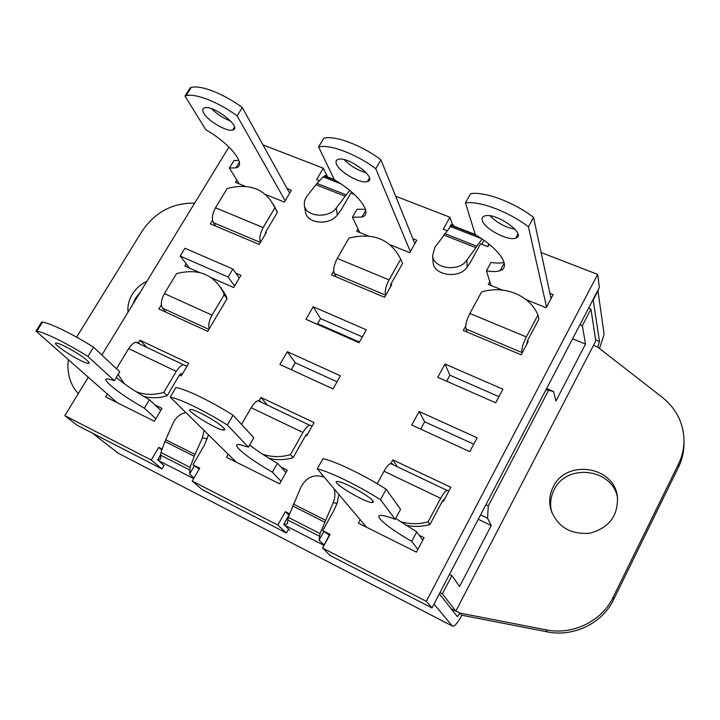 <?xml version="1.0" encoding="UTF-8"?>
<svg xmlns="http://www.w3.org/2000/svg" width="720" height="720" viewBox="0 0 720 720"><rect width="100%" height="100%" fill="white"/><g stroke="black" fill="none" stroke-linecap="round" stroke-linejoin="round"><path stroke-width="1.08" d="M235.746 273.069L240.93 275.328L233.685 287.541L211.572 277.812M239.301 278.082L232.884 269.037L228.123 277.02L234.621 285.957M228.123 277.02L180.18 256.059L184.932 248.247L232.884 269.037M189.567 268.128L180.18 256.059M166.194 312.3L162.603 308.205C160.443 304.74 161.046 299.862 164.412 293.589L176.508 273.636C197.847 268.2 213.291 274.122 222.84 291.393L225.792 295.317L227.079 298.674L207.693 331.353L158.859 308.934L161.352 304.821M227.079 298.674L224.127 294.768L212.022 315.144C209.088 320.499 208.152 325.035 209.241 328.743M220.527 287.091L225.792 295.317M224.127 294.768L222.84 291.393M337.329 214.974L336.258 208.017C328.635 218.88 305.631 216.864 304.29 205.299L305.559 212.229C306.9 223.767 329.76 225.801 337.329 214.974L340.722 210.591L350.919 193.05L354.33 194.382M318.942 180.522L316.593 179.604L323.307 168.228L327.015 175.824M262.962 144.864L323.307 168.228M164.124 465.336L162 468.954L151.245 460.035L64.827 415.647L88.299 377.235M101.871 355.005L228.942 147.015M151.245 460.035L158.724 447.354L161.703 448.875M199.233 468.99L192.987 464.76L204.516 444.924L208.485 434.808M192.987 464.76L199.71 468.171L192.231 481.077L202.293 489.699L286.389 532.998L277.857 525.06L192.231 481.077M277.857 525.06L285.345 511.659L289.179 513.603M329.544 535.392L322.749 530.649L334.296 509.67L337.149 503.208L338.877 494.478M322.749 530.649L330.102 534.384L322.605 548.046L330.309 555.606L431.982 607.941L593.127 299.502L599.499 341.478L597.744 347.121L593.46 345.366M541.125 252.531L597.654 274.41L426.321 601.317L322.605 548.046M489.195 244.278L487.872 246.69L480.546 243.828L470.376 262.305L467.136 266.985L466.893 260.091L482.085 239.031M446.544 230.508L443.241 229.212L449.937 217.242L452.457 224.703M395.676 196.236L449.937 217.242M411.768 425.034L419.139 411.498L477.135 437.796L469.782 451.656L411.768 425.034M287.298 351.693L340.425 375.795L333.045 388.899L279.918 364.509L287.298 351.693L295.236 362.754L291.258 369.711M138.501 342.567L139.941 340.191L188.748 363.285L181.251 375.921L179.451 375.057M154.908 404.91L161.973 408.393L154.35 421.254L105.597 396.909L107.343 394.029M280.998 467.136L287.262 470.223L279.612 483.804L226.503 457.281L228.249 454.257M259.182 400.527L260.955 397.449L314.082 422.586L306.567 435.924L305.631 435.483M390.924 463.32L392.823 459.846L450.864 487.314L443.367 501.426L442.467 500.994M419.265 535.374L424.089 537.75L416.457 552.141L358.371 523.134L360.207 519.759M549.918 293.337L553.122 294.615L546.156 307.728L526.023 299.601M502.344 290.052L488.322 284.391L489.807 281.664M412.875 238.707L416.745 240.246L409.743 252.675L390.249 244.809M368.37 235.98L356.652 231.255L358.02 228.879M287.154 188.586L291.393 190.278L284.391 202.095L265.689 194.544M245.277 186.309L235.485 182.358L236.844 180.108M265.644 232.146L266.373 232.452L259.245 244.458L210.357 223.857L212.508 220.302M390.825 284.256L391.743 284.643L384.624 297.297L331.515 274.914L333.693 271.116M527.265 341.064L528.255 341.478L521.163 354.834L463.257 330.435L465.705 325.944M199.467 272.484L184.824 266.04L186.183 263.79M366.309 329.814L359.064 342.693L305.937 319.32L313.191 306.729L366.309 329.814M502.929 389.196L495.702 402.804L437.742 377.307L444.987 364.014L502.929 389.196M312.273 425.799L309.654 425.196C307.458 426.123 305.217 428.553 302.94 432.477L290.439 454.644L293.112 457.695L305.523 435.672L306.873 434.214L307.431 434.385M293.112 457.695C284.922 460.071 276.912 460.269 269.073 458.316M241.524 424.422L251.163 407.709C253.44 403.875 255.744 401.544 258.057 400.698L260.811 401.328M262.422 454.095C271.368 457.245 280.701 457.425 290.439 454.644M249.696 445.014C256.734 450.585 265.977 456.669 277.407 463.257L272.367 472.167L281.043 481.257M272.367 472.167C247.662 458.163 229.509 443.268 239.472 444.582L248.472 447.156L253.854 437.769L233.001 415.206L227.322 425.016L248.472 447.156M227.322 425.016C205.821 411.345 179.028 398.34 170.226 397.143L175.896 387.576C184.788 388.602 211.581 401.49 233.001 415.206M236.277 462.168L170.226 397.143M223.533 427.797C225.099 429.453 225.072 430.2 223.443 430.047C215.892 429.597 181.962 408.123 191.106 409.518C196.128 409.761 218.826 422.55 223.533 427.797M285.966 472.518L277.407 463.257M498.969 396.657L449.901 375.192L446.634 381.213M362.331 336.879L320.544 318.6L317.268 324.306M337.032 381.816L295.236 362.754M473.751 444.168L424.647 421.776L420.669 429.12M449.001 490.815L446.841 490.284C444.978 491.463 442.917 494.136 440.649 498.303L428.175 521.775L429.993 524.493L442.368 501.174L443.61 499.563L444.177 499.896M429.993 524.493C421.812 526.779 413.694 527.004 405.63 525.177M377.217 483.732L384.03 471.222C386.298 467.154 388.44 464.589 390.447 463.509L392.679 463.869M399.978 521.478C409.176 524.331 418.572 524.439 428.175 521.775M395.667 518.454L416.763 531.882L411.723 541.341L417.852 549.504M411.723 541.341C387.738 527.715 372.006 514.422 381.798 515.412C384.624 515.646 389.088 516.951 395.199 519.327L400.572 509.328L386.172 489.267L380.493 499.734L395.199 519.327M380.493 499.734C358.992 485.901 329.256 471.456 317.286 468.882L322.974 458.685C335.025 461.07 364.761 475.38 386.172 489.267M366.462 527.175L317.286 468.882M372.897 500.904L373.383 502.245L372.051 502.578C363.798 502.29 327.978 480.285 337.878 481.536C343.638 481.644 369.675 496.026 372.897 500.904M422.766 540.252L416.763 531.882M336.141 276.867L334.332 273.582C332.955 269.865 333.927 264.798 337.266 258.39L389.025 279.882L400.725 259.146L402.579 263.385L390.969 283.995L390.339 287.136M389.025 279.882C385.677 286.416 384.57 291.519 385.713 295.2L385.758 295.281M337.266 258.39L348.966 238.086C373.221 232.227 390.474 239.247 400.725 259.146M318.609 146.961L323.757 138.276C334.71 135.09 361.539 145.062 380.925 159.831L375.777 168.714C356.319 153.981 329.49 143.91 318.609 146.961L334.431 179.847C359.208 194.112 373.356 214.119 361.908 217.035L352.431 217.251L357.039 209.268L365.463 209.277M414.855 243.585L380.925 159.831M344.304 159.678C350.451 166.014 357.75 170.37 366.192 172.737M336.582 164.385C335.43 161.811 335.934 160.155 338.112 159.417C347.94 155.655 378.567 178.938 367.416 181.548C360.972 184.176 339.858 172.422 336.582 164.385M359.766 232.515L352.431 217.251M375.777 168.714L410.346 251.595M467.1 332.055L465.939 328.968C465.174 325.368 466.479 320.202 469.872 313.47L526.32 336.906L537.966 315.009L538.947 319.05L527.4 340.812L526.671 344.457M526.32 336.906C522.918 343.773 521.46 348.984 521.955 352.53L522.108 353.052M469.872 313.47L481.536 292.05C503.757 284.823 529.605 295.038 537.966 315.009M465.48 202.887L470.61 193.671C484.659 191.295 514.278 202.302 533.556 217.404L528.435 226.845C509.085 211.779 479.457 200.664 465.48 202.887L475.317 234.756C499.401 248.661 511.515 267.066 500.13 270.621C496.863 271.818 492.309 271.89 486.459 270.828L491.058 262.413C496.476 263.349 500.814 263.322 504.054 262.323M551.043 298.53L533.556 217.404M490.068 215.847C496.98 222.84 505.296 227.304 515.007 229.239M482.265 220.374C481.68 218.259 482.391 216.828 484.398 216.072C494.991 211.491 527.814 234.639 515.772 238.086C508.356 241.488 484.029 228.609 482.265 220.374M490.977 285.462L486.459 270.828M528.435 226.845L546.561 306.972M187.038 366.156L183.411 364.734C180.936 365.454 178.551 367.677 176.265 371.385L163.764 392.391L167.175 395.739L179.577 374.85L181.008 373.518L182.205 374.301M167.175 395.739C158.994 398.178 151.128 398.367 143.559 396.306M116.469 368.739L128.664 348.624C130.959 344.997 133.389 342.864 135.954 342.216L139.158 343.08M118.107 374.49L124.452 383.823M135.882 391.554C144.567 395.037 153.855 395.316 163.764 392.391M116.325 377.433C124.011 383.994 135.036 391.428 149.409 399.735L144.369 408.177L155.862 418.707M144.369 408.177C119.205 393.939 98.523 377.469 108.45 379.035L114.354 380.682L119.727 371.808L93.582 347.211L87.912 356.454L114.354 380.682M87.912 356.454C67.374 343.53 44.037 332.037 36.864 331.209L36 331.119L41.652 322.092L42.525 322.164C49.77 322.857 73.116 334.251 93.582 347.211M117.153 402.678L36 331.119M87.282 360.576C89.505 362.628 89.775 363.564 88.083 363.384C81.225 362.853 48.393 341.676 56.817 343.152C61.191 343.458 81.495 355.077 87.282 360.576M160.776 410.427L149.409 399.735M273.546 204.759L277.425 212.274L265.806 231.849L265.176 234.468M215.811 226.152L213.417 222.678C211.527 218.871 212.229 213.912 215.505 207.792L227.196 188.496C249.759 182.763 265.563 189.009 274.617 207.243L277.191 211.644M277.425 212.274L274.842 207.882L263.142 227.565C259.965 233.505 259.101 238.401 260.55 242.271M274.842 207.882L274.617 207.243M184.995 96.057L190.134 87.84L191.214 87.489C200.313 84.627 223.686 93.681 242.28 107.505L237.132 115.893C218.475 102.105 195.102 92.97 186.066 95.706L184.995 96.057L205.731 129.672C230.913 144.126 247.176 165.519 235.89 167.85L229.41 168.057L234.027 160.479L238.923 160.542M289.683 193.158L242.28 107.505M211.662 108.774C217.116 114.291 223.434 118.368 230.607 121.005M203.877 113.364C202.14 110.394 202.383 108.549 204.615 107.847C213.624 104.742 242.919 128.043 232.659 129.996C227.052 132.066 208.251 121.203 203.877 113.364M239.139 183.834L229.41 168.057M237.132 115.893L285.174 200.772M288.756 515.007L285.345 511.659M161.469 449.739L158.724 447.354M64.827 415.647L76.959 425.178L162 468.954M288.567 529.083L286.389 532.998M599.499 348.48L603.846 335.304L603.927 332.91L597.897 290.367L599.391 287.505L597.654 274.41M424.647 421.776L419.139 411.498M146.934 347.427L139.941 340.191M267.354 405.108L260.955 397.449M397.368 466.794L392.823 459.846M320.544 318.6L313.191 306.729M449.901 375.192L444.987 364.014M327.051 175.905L327.789 177.417M431.982 607.941L426.321 601.317M439.299 593.937L433.953 604.179M597.897 290.367L593.127 299.502M324.504 176.292L324.954 175.527L327.078 175.86L326.637 176.616M327.078 175.86L323.154 176.904L316.98 183.402L306.855 196.299L304.533 200.7L304.29 205.299M449.658 227.079L451.035 224.604L453.861 225.189L453.42 225.981M453.861 225.189L450.432 226.539L434.898 247.338L432.63 255.609C433.332 268.884 459.297 272.367 466.893 260.091M598.185 290.484L593.415 299.61M323.649 476.424L321.921 476.298M324.261 477.153C314.208 473.787 306.486 477.018 301.068 486.864L288.198 517.329L287.334 523.944L283.761 524.376L289.674 530.118L288.36 529.452M185.886 412.569C180.081 413.82 175.797 417.384 173.034 423.261L164.934 441.504L160.92 452.511L160.551 459.081L157.689 459.783L163.971 465.606M288.54 515.808L283.761 524.376M160.614 454.815L157.689 459.783M579.96 324.702L582.336 325.665L590.949 309.159L595.773 340.902L455.85 611.136L451.143 608.733M317.637 323.685L359.424 342.054M478.287 519.309L491.256 525.528L459.594 586.494L451.899 575.595L442.377 593.847L455.85 611.136M572.58 338.814L585.495 344.106L555.93 401.013L553.554 391.509L546.606 388.539M582.336 325.665L585.495 344.106M439.983 592.632L442.377 593.847M449.505 574.398L451.899 575.595M546.003 389.7L553.554 391.509M480.591 514.899L487.566 518.229L488.268 505.917L485.874 504.783M487.566 518.229L491.256 525.528M488.268 505.917L548.388 390.717M590.949 309.159L588.573 308.205M78.228 393.714L74.502 388.89C69.048 380.277 66.987 370.512 68.31 359.613M678.537 467.1L613.692 599.445L613.188 597.213L678.528 463.968L678.537 467.1C682.326 459.279 684.135 451.098 683.964 442.566M613.188 597.213C601.812 621.288 572.697 635.409 546.138 629.856L547.128 631.836C573.498 637.362 602.397 623.358 613.692 599.445M547.128 631.836L461.844 615.222L460.26 613.152L546.138 629.856M140.328 292.059L135.666 298.017L132.588 304.731M617.58 497.961C612.81 468.27 566.19 462.906 554.031 490.023C550.719 496.665 549.828 503.622 551.358 510.876L551.772 512.505M597.744 347.121L662.301 397.332C675.144 407.619 682.326 420.714 683.856 436.635C684.522 446.121 682.74 455.229 678.528 463.968M76.608 337.149L142.137 231.084C155.169 212.076 172.665 202.761 194.643 203.157M439.587 594.09L457.299 616.527L460.26 613.152L455.949 610.947M434.241 604.323L452.367 626.049L453.933 626.049C456.183 624.564 458.82 620.946 461.844 615.222M118.116 453.159L92.583 433.224M323.757 531.693L319.086 540.189L320.076 533.556L333.144 502.803L337.149 503.208M334.08 488.799C335.403 493.56 335.088 498.222 333.144 502.803M194.301 465.93L189.63 473.958L190.107 467.379L194.211 456.282L202.401 437.85L207.225 438.732M204.102 430.488L202.401 437.85M336.258 208.017L349.677 190.359M352.827 193.023L352.467 193.653M433.017 261.351L433.098 262.503C433.8 275.733 459.594 279.225 467.136 266.985M483.966 240.327L481.779 244.305M553.131 487.098C565.695 459.045 614.16 465.795 617.418 496.719C618.273 515.88 608.976 528.066 589.545 533.277C569.475 534.591 556.434 526.194 550.431 508.086C548.892 500.787 549.792 493.794 553.131 487.098M128.034 312.183C127.386 306.054 128.808 300.096 132.282 294.291C135.882 288.54 140.76 284.202 146.916 281.268M487.62 246.591L488.979 244.107M319.086 540.189L323.964 544.977L329.337 535.176M189.63 473.958L193.905 478.188M164.412 293.589L212.022 315.144M162.603 308.205L208.854 329.4M224.001 291.87L222.813 291.348M302.94 432.477L251.163 407.709M440.649 498.303L384.03 471.222M334.332 273.582L385.713 295.2M465.939 328.968L521.955 352.53M176.265 371.385L128.664 348.624M215.505 207.792L263.142 227.565M213.417 222.678L260.433 242.46M324.063 545.391L284.229 524.979M193.68 478.575L158.292 460.44M116.991 452.583L452.367 626.049M595.62 339.894L599.499 341.478M293.472 504.108L325.449 520.218M165.816 439.785L195.093 454.536M346.311 194.922L316.98 183.402M345.375 196.308L316.044 184.77M476.514 246.087L444.636 233.559M475.605 247.563L443.718 235.008M287.685 519.993L319.518 536.238M160.569 455.139L189.729 470.016M335.178 180.288L324.702 176.211M323.154 176.904L340.605 183.708M164.934 441.504L194.211 456.282M190.107 467.379L160.92 452.511M475.947 235.125L451.809 225.72M450.432 226.539L481.554 238.671M292.572 505.917L324.549 522.054M320.076 533.556L288.198 517.329M258.057 400.698L309.654 425.196M224.262 428.634L223.443 430.047M390.447 463.509L446.841 490.284M372.933 500.949L372.051 502.578M361.908 217.035L365.742 210.384M367.416 181.548L369.414 178.11M500.13 270.621L504.234 263.061M515.772 238.086L517.923 234.135M135.954 342.216L183.411 364.734M42.525 322.164L36.864 331.209M88.812 362.187L88.083 363.384M186.066 95.706L191.214 87.489M235.89 167.85L239.346 162.162M232.659 129.996L234.432 127.098M433.098 262.503L432.63 255.609M551.358 510.876L550.431 508.086M325.143 176.031L334.314 179.604M452.205 225.513L475.236 234.477M457.794 616.527L456.966 616.104"/></g></svg>
